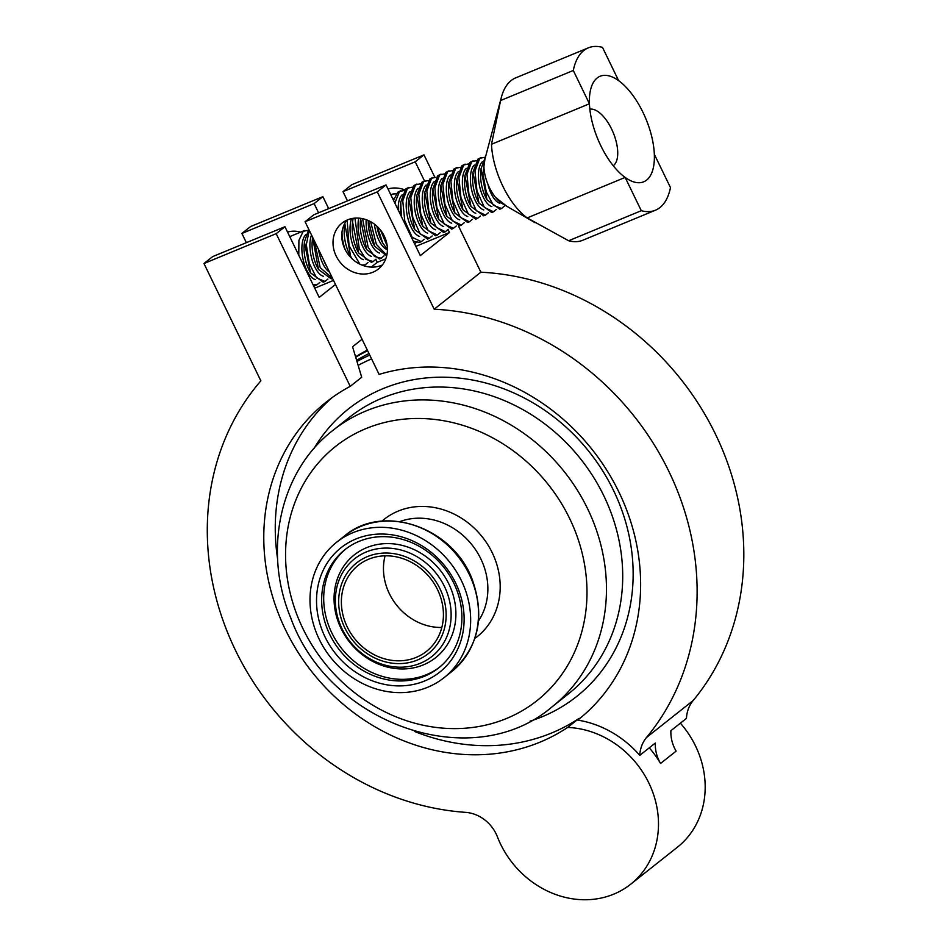 <?xml version="1.0" encoding="UTF-8"?>
<svg xmlns="http://www.w3.org/2000/svg" width="947" height="947" viewBox="0 0 947 947"><rect width="100%" height="100%" fill="white"/><g stroke="black" fill="none" stroke-linecap="round" stroke-linejoin="round"><path stroke-width="1.42" d="M327.354 629.045A75.452 66.562 -128.4 0 0 438.65 667.943A75.452 66.562 -128.4 0 0 456.205 588.572A75.452 66.562 -128.4 0 0 344.909 549.674A75.452 66.562 -128.4 0 0 327.354 629.045M441.823 627.447A54.902 48.427 51.6 0 1 387.607 589.685A54.902 48.427 51.6 0 1 385.062 555.83M345.525 623.043A54.902 48.427 -128.4 0 0 426.505 651.347A54.902 48.427 -128.4 0 0 439.278 593.591A54.902 48.427 -128.4 0 0 358.297 565.288A54.902 48.427 -128.4 0 0 345.525 623.043M458.123 588.667A79.406 70.054 51.6 0 1 419.474 682.858A79.406 70.054 51.6 0 1 322.525 631.258A79.406 70.054 51.6 0 1 361.174 537.079A79.406 70.054 51.6 0 1 458.123 588.667M355.705 357.232A221.018 194.964 51.6 0 1 367.614 350.71M355.587 356.818A221.018 194.964 51.6 0 1 367.318 350.094M464.125 586.785A86.437 76.245 -128.4 0 0 336.635 542.229A86.437 76.245 -128.4 0 0 316.523 633.152A86.437 76.245 -128.4 0 0 444.013 677.709A86.437 76.245 -128.4 0 0 464.125 586.785M368.987 353.539A217.857 192.182 -128.4 0 0 356.64 360.357M506.716 206.209L495.518 197.378A27.451 12.536 67.5 0 1 489.433 187.624A27.451 12.536 67.5 0 1 484.615 160.292L501.377 97.281A87.846 40.117 67.5 0 1 515.653 77.891L588.324 47.847A87.846 40.117 67.5 0 1 602.481 47.35L618.616 80.637A57.104 26.078 -112.5 0 1 642.966 112.326A57.104 26.078 -112.5 0 1 654.33 154.29L670.476 187.589A87.846 40.117 67.5 0 1 655.442 210.21A87.846 40.117 67.5 0 1 641.297 210.708L568.626 240.751A87.846 40.117 67.5 0 0 582.772 240.254L655.442 210.21M618.616 80.637A57.104 26.078 67.5 0 0 590.798 88.864A57.104 26.078 67.5 0 0 589.436 103.768A57.104 26.078 67.5 0 0 600.812 145.731A57.104 26.078 67.5 0 0 625.15 177.42A57.104 26.078 67.5 0 0 628.228 179.433A57.104 26.078 67.5 0 0 654.33 154.29M613.218 165.713A30.742 14.039 67.5 0 0 611.573 128.993A30.742 14.039 67.5 0 0 589.851 109.177M346.839 220.178A29.286 25.829 -128.4 0 0 348.472 254.826A29.286 25.829 -128.4 0 0 381.665 265.29A29.286 25.829 -128.4 0 0 382.351 264.994M372.905 272.227A29.286 25.829 -128.4 0 0 378.409 269.007A29.286 25.829 -128.4 0 0 382.541 232.962A29.286 25.829 -128.4 0 0 347.525 219.882A29.286 25.829 -128.4 0 0 342.033 223.101A29.286 25.829 -128.4 0 0 337.89 259.147A29.286 25.829 -128.4 0 0 372.905 272.227M387.986 188.938A29.286 25.829 51.6 0 1 404.783 189.862M568.626 240.751L527.207 217.917A57.104 26.078 -112.5 0 1 502.857 186.228A57.104 26.078 -112.5 0 1 491.493 144.264L500.62 100.524L573.29 70.48L589.436 103.768L491.493 144.264M501.377 97.281A87.846 40.117 67.5 0 0 500.62 100.524M496.382 209.417L493.529 211.797L484.402 207.452L476.968 190.892L474.98 171.005L479.762 158.327L484.533 157.309M481.147 157.51L477.998 159.06L472.944 172.307L478.993 203.143L491.742 212.53L493.529 211.797M488.356 212.732L485.503 215.111L476.377 210.767L468.943 194.218L466.954 174.319L471.736 161.641L476.507 160.623M473.121 160.824L469.972 162.375L464.918 175.621L470.967 206.47L483.728 215.845L485.503 215.111M480.33 216.046L477.477 218.437L468.351 214.081L460.917 197.532L458.928 177.634L463.71 164.967L468.481 163.949M465.095 164.139L461.947 165.689L456.892 178.936L462.953 209.784L475.702 219.171L477.477 218.437M472.304 219.361L469.452 221.752L460.325 217.408L452.903 200.847L450.902 180.948L455.696 168.282L460.455 167.264M457.07 167.465L453.921 169.016L448.866 182.25L454.927 213.099L467.676 222.486L469.452 221.752M464.279 222.687L461.426 225.066L452.311 220.722L444.877 204.161L442.876 184.263L447.671 171.596L452.429 170.578M449.044 170.78L445.895 172.33L440.84 185.565L446.901 216.413L459.65 225.8L461.426 225.066M456.265 226.002L453.4 228.381L444.285 224.037L436.851 207.476L434.851 187.589L439.645 174.911L444.415 173.893M441.018 174.094L437.869 175.645L432.815 188.891L438.875 219.74L451.624 229.115L453.4 228.381M448.239 229.316L445.374 231.695L436.259 227.351L428.825 210.802L426.825 190.903L431.619 178.225L436.389 177.219M432.992 177.409L429.855 178.959L424.789 192.205L430.849 223.054L443.598 232.441L445.374 231.707M440.213 232.631L437.348 235.022L428.233 230.666L420.799 214.117L418.811 194.218L423.593 181.552L428.364 180.534M424.966 180.723L421.829 182.274L416.763 195.52L422.824 226.369L435.573 235.756L437.348 235.022M432.187 235.945L429.322 238.336L420.208 233.992L412.774 217.431L410.785 197.532L415.567 184.866L420.338 183.848M416.952 184.049L413.803 185.6L408.749 198.834L414.798 229.683L427.547 239.07L429.322 238.336M424.161 239.271L421.308 241.651L412.182 237.306L404.748 220.746L402.759 200.859L407.541 188.181L412.312 187.163M408.926 187.364L405.778 188.915L400.723 202.161L401.433 216.674M394.84 203.06L399.516 191.495L404.286 190.477M416.135 242.586L414.845 243.995M400.901 190.678L397.752 192.229L393.502 200.326M391.028 195.224L392.875 193.993L396.26 193.804M384.044 255.856L381.179 258.235L374.527 256.519L368.123 247.238L362.559 218.65M376.018 259.17L373.154 261.561L365.992 259.371L359.268 248.682L354.912 218.13M367.992 262.485L365.128 264.876L361.872 265.053M327.875 279.069L325.01 281.46L316.547 277.909L309.267 263.396L306.319 244.693L309.255 230.346M298.779 255.276L298.909 240.384L303.229 231.305L308 230.287M319.849 282.395L316.985 284.775L313.078 284.751M504.408 206.091L501.543 208.482L493.423 205.321L486.249 191.827L482.899 173.869L484.947 159.001M300.696 232.098A27.818 24.539 -128.4 0 0 287.521 232.051M350.224 386.352A202.741 178.853 51.6 0 0 326.277 402.025A202.741 178.853 51.6 0 0 307.562 666.167A202.741 178.853 51.6 0 0 567.632 727.45A90.131 79.512 51.6 0 1 651.607 789.218A90.131 79.512 51.6 0 1 630.702 884.214A90.131 79.512 51.6 0 1 613.786 894.134A90.131 79.512 51.6 0 1 497.4 836.805A35.134 30.991 51.6 0 0 465.486 812.348A263.526 232.477 51.6 0 1 234.454 648.186A263.526 232.477 51.6 0 1 260.863 380.86L203.96 263.515L276.181 233.66L350.224 386.352L361.707 377.249L352.568 346.768L362.062 339.239M588.324 47.847A87.846 40.117 67.5 0 0 573.29 70.48M305.076 221.728L377.285 191.874L434.188 309.207A263.526 232.477 -128.4 0 1 667.742 469.073A263.526 232.477 -128.4 0 1 646.481 737.524A35.134 30.991 51.6 0 0 639.77 755.363A98.914 87.254 -128.4 0 0 577.741 720.122A202.741 178.853 -128.4 0 0 578.144 719.803A202.741 178.853 -128.4 0 0 611.336 477.75A202.741 178.853 -128.4 0 0 379.108 374.408L305.076 221.728L313.824 214.78L386.045 184.925L420.314 255.595L449.494 232.465L415.84 246.374M434.732 177.03L423.984 154.858L351.763 184.712L343.003 191.661L415.224 161.807L424.493 180.924M646.481 737.524L693.18 700.508A263.526 232.477 -128.4 0 0 714.44 432.069A263.526 232.477 -128.4 0 0 480.875 272.203L458.537 226.12M693.18 700.508A35.134 30.991 -128.4 0 0 686.457 718.359L670.902 730.693A35.134 30.991 -128.4 0 0 676.122 751.125L660.556 763.46A90.131 79.512 -128.4 0 0 649.251 747.846M385.772 258.803L377.273 262.319L375.852 259.383M448.073 229.529L449.494 232.465M347.478 200.871L343.003 191.661M680.384 723.177A90.131 79.512 51.6 0 1 677.401 847.21L630.702 884.214M246.374 242.669L241.899 233.447L250.659 226.511L322.868 196.656L314.12 203.593L318.583 212.815M328.68 208.648L322.868 196.656M203.96 263.515L212.72 256.578L284.94 226.724L276.181 233.66M335.498 284.479L319.198 297.394L284.94 226.724M241.899 233.447L314.12 203.593M314.735 288.172L333.522 280.407M567.632 727.45L579.114 718.347A202.741 178.853 51.6 0 1 414.372 731.38M277.601 558.825A202.741 178.853 51.6 0 1 332.125 397.61M660.556 763.46A35.134 30.991 51.6 0 1 655.336 743.028L639.77 755.363M577.741 720.122L578.534 719.495M415.224 161.807L423.984 154.858M434.188 309.207L480.875 272.203M371.248 267.09L377.273 262.319M377.285 191.874L386.045 184.925M641.297 210.708L625.15 177.42L527.207 217.917M485.775 155.947L480.958 168.98L487.018 199.829L499.767 209.216L501.543 208.482M495.518 197.378A27.451 12.536 67.5 0 0 502.62 203.83L535.114 222.723M413.342 241.236L419.533 242.385L421.308 241.651M387.228 246.054L380.516 230.085M377.368 226.617L382.706 242.953L387.43 249.617M386.814 255.264L376.35 244.35L370.632 221.681M368.442 220.592L374.681 246.267L386.66 255.903M366.655 249.594L365.625 247.652A23.58 10.121 -101.4 0 1 360.357 221.444L360.594 218.745L366.655 249.594L379.404 258.969L381.179 258.235M353.077 218.343L352.568 222.06L358.629 252.908L371.378 262.295L373.154 261.561M359.86 264.166L349.064 245.723L347.135 220.047M344.779 223.362L350.603 256.223L352.13 258.839M324.62 262.035L327.271 267.504M332.515 278.323L320.204 267.634L314.345 240.846M312.605 237.247L318.512 269.493L331.261 278.88L332.527 278.347M308.769 229.363L304.425 241.959L310.486 272.807L323.235 282.194L325.01 281.46M315.304 279.578A23.58 10.121 -101.4 0 1 303.016 259.064A23.58 10.121 -101.4 0 1 305.834 234.702M310.486 272.807L309.456 270.866A23.58 10.121 -101.4 0 1 304.188 244.669L304.425 241.959M323.329 276.252A23.58 10.121 -101.4 0 1 311.965 259.466A23.58 10.121 -101.4 0 1 311.527 235.034M318.512 269.493L317.482 267.551A23.58 10.121 -101.4 0 1 312.214 241.355L312.451 238.644M329.509 272.109A23.58 10.121 -101.4 0 1 318.523 249.475M326.537 266.178L325.508 264.237A23.58 10.121 -101.4 0 1 323.436 259.585M345.182 249.641A23.58 10.121 -101.4 0 1 341.997 232.039M350.603 256.223L349.585 254.281A23.58 10.121 -101.4 0 1 344.306 228.085L344.554 225.374M363.459 259.667A23.58 10.121 -101.4 0 1 352.13 243.012A23.58 10.121 -101.4 0 1 351.574 218.615M358.629 252.908L357.611 250.967A23.58 10.121 -101.4 0 1 352.331 224.759L352.568 222.06M371.484 256.353A23.58 10.121 -101.4 0 1 360.748 241.627A23.58 10.121 -101.4 0 1 358.771 218.118M379.498 253.038A23.58 10.121 -101.4 0 1 366.146 219.668M374.681 246.267L373.651 244.326A23.58 10.121 -101.4 0 1 368.253 220.509M387.43 249.688A23.58 10.121 -101.4 0 1 374.408 224.119M382.706 242.953L381.677 241.012A23.58 10.121 -101.4 0 1 376.918 226.203M393.064 199.403A23.58 10.121 -101.4 0 1 394.094 198.207M398.19 209.974A23.58 10.121 -101.4 0 1 402.12 194.893M400.877 215.525A23.58 10.121 -101.4 0 1 400.474 204.86L400.723 202.161M419.628 236.454A23.58 10.121 -101.4 0 1 407.34 215.94A23.58 10.121 -101.4 0 1 410.146 191.578M414.798 229.683L413.78 227.742A23.58 10.121 -101.4 0 1 408.5 201.545L408.749 198.834M427.653 233.128A23.58 10.121 -101.4 0 1 415.366 212.625A23.58 10.121 -101.4 0 1 418.172 188.264M422.824 226.369L421.806 224.427A23.58 10.121 -101.4 0 1 416.526 198.231L416.763 195.52M435.679 229.813A23.58 10.121 -101.4 0 1 423.38 209.311A23.58 10.121 -101.4 0 1 426.197 184.949M430.849 223.054L429.82 221.113A23.58 10.121 -101.4 0 1 424.552 194.904L424.789 192.205M443.693 226.499A23.58 10.121 -101.4 0 1 431.406 205.996A23.58 10.121 -101.4 0 1 434.223 181.623M438.875 219.74L437.845 217.798A23.58 10.121 -101.4 0 1 432.578 191.59L432.815 188.891M451.719 223.184A23.58 10.121 -101.4 0 1 439.432 202.682A23.58 10.121 -101.4 0 1 442.249 178.308M446.901 216.413L445.871 214.472A23.58 10.121 -101.4 0 1 440.604 188.275L440.84 185.565M459.745 219.87A23.58 10.121 -101.4 0 1 447.458 199.355A23.58 10.121 -101.4 0 1 450.275 174.994M454.927 213.099L453.897 211.157A23.58 10.121 -101.4 0 1 448.629 184.961L448.866 182.25M467.771 216.543A23.58 10.121 -101.4 0 1 455.483 196.041A23.58 10.121 -101.4 0 1 458.289 171.679M462.953 209.784L461.923 207.843A23.58 10.121 -101.4 0 1 456.655 181.646L456.892 178.936M475.796 213.229A23.58 10.121 -101.4 0 1 463.509 192.726A23.58 10.121 -101.4 0 1 466.315 168.353M470.967 206.47L469.949 204.528A23.58 10.121 -101.4 0 1 464.669 178.32L464.918 175.621M483.822 209.914A23.58 10.121 -101.4 0 1 471.535 189.412A23.58 10.121 -101.4 0 1 474.34 165.038M478.993 203.143L477.975 201.214A23.58 10.121 -101.4 0 1 472.695 175.006L472.944 172.307M491.848 206.6A23.58 10.121 -101.4 0 1 479.561 186.085A23.58 10.121 -101.4 0 1 482.366 161.724M487.018 199.829L486 197.887A23.58 10.121 -101.4 0 1 480.721 171.691L480.958 168.98M499.874 203.274A23.58 10.121 -101.4 0 1 487.906 184.203M439.668 667.126A75.452 66.562 51.6 0 1 329.402 627.423A75.452 66.562 51.6 0 1 345.939 548.869M450.95 588.691A65.544 57.826 51.6 0 1 419.048 666.439A65.544 57.826 51.6 0 1 339.014 623.86A65.544 57.826 51.6 0 1 370.916 546.111A65.544 57.826 51.6 0 1 450.95 588.691M340.08 624.345A62.277 54.938 51.6 0 1 370.395 550.467A62.277 54.938 51.6 0 1 446.428 590.94A62.277 54.938 51.6 0 1 416.124 664.806A62.277 54.938 51.6 0 1 340.08 624.345M441.764 592.81A57.826 51.008 -128.4 0 0 371.165 555.25A57.826 51.008 -128.4 0 0 343.027 623.824A57.826 51.008 -128.4 0 0 413.626 661.397A57.826 51.008 -128.4 0 0 441.764 592.81M381.913 521.17A74.884 66.053 51.6 0 1 494.535 557.961A74.884 66.053 51.6 0 1 474.849 638.432M478.555 620.83A65.888 58.122 -128.4 0 0 482.887 563.512A65.888 58.122 -128.4 0 0 399.894 521.584M314.002 448.499A183.552 161.925 51.6 0 1 471.748 379.889A183.552 161.925 51.6 0 1 619.279 503.484A183.552 161.925 51.6 0 1 530.095 721.141M568.342 693.938A176.391 155.604 -128.4 0 0 609.383 508.397A176.391 155.604 -128.4 0 0 349.218 417.473L332.977 430.34A176.391 155.604 51.6 0 1 593.142 521.276A176.391 155.604 51.6 0 1 552.101 706.817L568.342 693.938M371.579 358.866A214.271 189.009 -128.4 0 0 358.144 365.364M356.972 361.458A217.857 192.182 51.6 0 1 369.756 355.113M471.985 580.547A86.437 76.245 -128.4 0 0 344.495 535.99C383.121 502.739 453.495 527.408 472.399 579.99C485.278 617.113 478.436 647.606 451.885 671.47A86.437 76.245 -128.4 0 0 471.985 580.547M574.734 530.048A162.162 143.044 -128.4 0 0 376.74 424.694A162.162 143.044 -128.4 0 0 297.82 617.03A162.162 143.044 -128.4 0 0 495.814 722.383A162.162 143.044 -128.4 0 0 574.734 530.048M332.977 430.34C280.04 470.979 262.662 550.467 290.646 617.669C329.083 724.644 472.517 775.072 552.101 706.817M344.495 535.99L336.635 542.229M451.885 671.47L444.013 677.709M304.603 230.488L289.735 236.632M392.875 193.993L391.099 194.727M365.128 264.876L363.352 265.61M316.985 284.775L313.741 286.124"/></g></svg>
